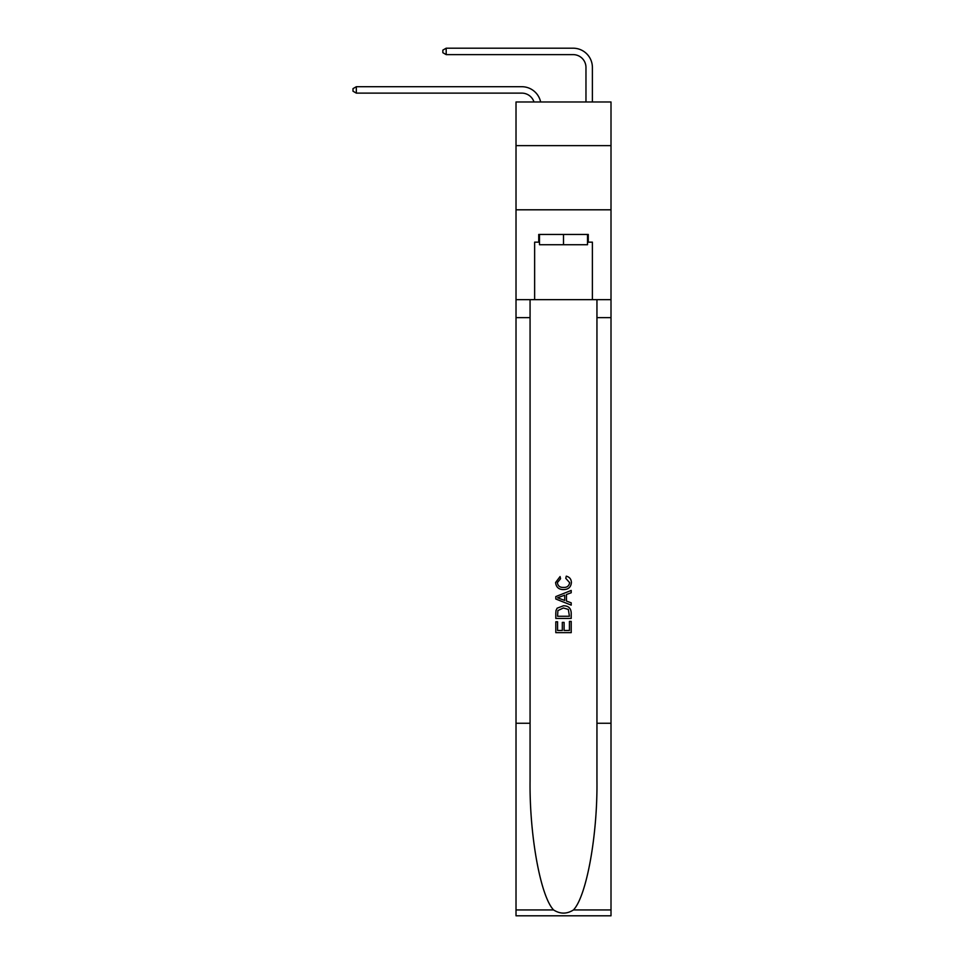 <?xml version="1.0" encoding="UTF-8"?>
<svg xmlns="http://www.w3.org/2000/svg" width="964" height="964" viewBox="0 0 964 964"><rect width="100%" height="100%" fill="white"/><g stroke="black" fill="none" stroke-linecap="round" stroke-linejoin="round"><path stroke-width="1.45" d="M611.007 145.624L611.007 101.979L516.017 101.979L516.017 145.624L611.007 145.624L611.007 209.803L516.017 209.803L516.017 145.624M521.789 93.122A12.833 12.833 -33.8 0 1 533.996 101.979A12.833 12.833 -34.7 0 0 521.789 93.122L356.331 93.122L352.993 91.206L352.993 88.64L356.331 86.712L521.789 86.712A19.256 19.256 146.2 0 1 540.635 101.979M585.967 101.979L585.967 67.456A12.833 12.833 13 0 0 573.134 54.623L446.187 54.623L442.85 52.695L442.85 50.128L446.187 48.2L573.134 48.2A19.256 19.256 37.3 0 1 592.39 67.456L592.39 101.979M587.51 234.457L587.51 244.723L539.503 244.723L539.503 234.457M563.506 234.457L563.506 244.723M569.423 621.394L569.423 630.48L564.097 630.48L569.423 630.48L569.423 621.394L571.206 621.394L571.206 632.649L555.806 632.649L555.806 621.78L555.806 632.649M562.313 622.383L562.313 630.48L557.578 630.48L562.313 630.48L562.313 622.383L564.097 622.383L564.097 630.48M557.12 608.2L556.023 610.441L557.12 608.2L563.422 605.79C568.35 605.766 570.941 608.139 571.206 612.911L571.206 618.43L555.806 618.43L555.806 613.164L555.806 618.43M566.278 576.171L565.772 578.34L566.278 576.171C569.543 577.014 571.242 579.111 571.399 582.461C570.989 587.184 568.314 589.57 563.386 589.594L563.386 589.594C558.662 589.498 556.059 587.124 555.601 582.497L560.084 576.568L560.542 578.737L557.385 582.605C557.843 585.931 559.843 587.534 563.386 587.425C566.989 587.618 569.061 586.028 569.628 582.654L565.772 578.34M573.447 909.944L611.007 909.944L611.007 915.8L516.017 915.8L516.017 723.253L530.067 723.253L530.067 780.503C529.393 835.21 540.491 896.339 553.577 909.944C560.192 914.161 566.82 914.161 573.447 909.944C586.534 896.339 597.632 835.21 596.945 780.503L596.945 299.659M555.806 596.571L555.806 599.018L571.206 605.127L555.806 599.018L555.806 596.571L571.206 590.45L555.806 596.571M596.945 723.253L611.007 723.253L611.007 209.803M516.017 723.253L516.017 209.803M530.067 299.659L530.067 723.253M611.007 909.944L611.007 723.253M516.017 299.659L534.634 299.659L534.634 242.157L539.503 242.157M587.51 242.157L588.281 242.157L588.281 234.457L538.731 234.457L538.731 242.157M588.281 242.157L592.39 242.157L592.39 299.659L611.007 299.659M534.634 299.659L592.39 299.659M571.206 590.45L571.206 592.752L566.471 594.511L566.471 601.078L571.206 602.825L571.206 605.127M560.421 598.849L564.687 600.415L564.687 595.162L557.578 597.788L560.421 598.849M564.687 595.162L564.687 600.415M555.806 613.164L556.023 610.441M568.338 609.441L569.423 616.261L568.338 609.441L563.386 607.959L557.891 610.586L557.578 616.261L569.423 616.261L557.578 616.261M555.806 621.78L557.578 621.78L557.578 630.48M585.967 67.456A12.833 12.833 -142.7 0 0 573.134 54.623A12.833 12.833 -142.7 0 1 585.967 67.456A12.833 12.833 -142.7 0 0 573.134 54.623A12.833 12.833 -142.7 0 1 585.967 67.456A12.833 12.833 -142.7 0 0 573.134 54.623A12.833 12.833 -142.7 0 1 585.967 67.456A12.833 12.833 -142.7 0 0 573.134 54.623A12.833 12.833 -142.7 0 1 585.967 67.456A12.833 12.833 -142.7 0 0 573.134 54.623A12.833 12.833 -142.7 0 1 585.967 67.456A12.833 12.833 -142.7 0 0 573.134 54.623A12.833 12.833 -142.7 0 1 585.967 67.456A12.833 12.833 -142.7 0 0 573.134 54.623A12.833 12.833 -142.7 0 1 585.967 67.456A12.833 12.833 -142.7 0 0 573.134 54.623A12.833 12.833 -142.7 0 1 585.967 67.456A12.833 12.833 -142.7 0 0 573.134 54.623A12.833 12.833 -142.7 0 1 585.967 67.456A12.833 12.833 -142.7 0 0 573.134 54.623A12.833 12.833 -142.7 0 1 585.967 67.456A12.833 12.833 -142.7 0 0 573.134 54.623M356.331 86.712L356.331 93.122M446.187 48.2L446.187 54.623M596.945 317.638L611.007 317.638M530.067 317.638L516.017 317.638M516.017 909.944L553.577 909.944"/></g></svg>
